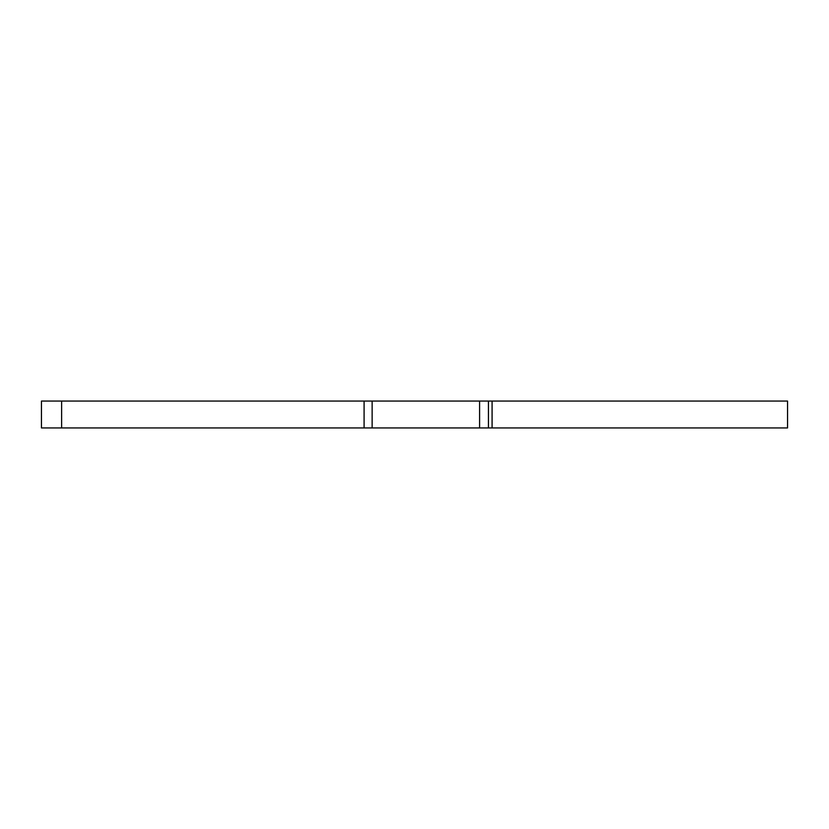 <?xml version="1.0" encoding="UTF-8"?>
<svg xmlns="http://www.w3.org/2000/svg" width="829" height="829" viewBox="0 0 829 829"><rect width="100%" height="100%" fill="white"/><g stroke="black" fill="none" stroke-linecap="round" stroke-linejoin="round"><path stroke-width="1.24" d="M488.436 401.06L787.55 401.06L787.55 427.94L488.436 427.94L488.436 401.06L41.45 401.06L41.45 427.94L61.615 427.94L61.615 401.06M488.436 427.94L61.615 427.94M364.086 427.94L364.086 401.06M492.084 401.06L492.084 427.94M479.597 427.94L479.597 401.06M372.138 427.94L372.138 401.06"/></g></svg>
